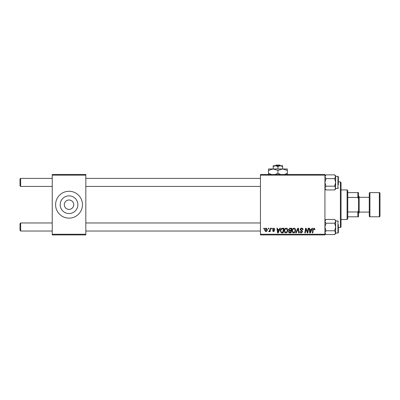 <?xml version="1.0" encoding="UTF-8"?>
<svg xmlns="http://www.w3.org/2000/svg" width="400" height="400" viewBox="0 0 400 400"><rect width="100%" height="100%" fill="white"/><g stroke="black" fill="none" stroke-linecap="round" stroke-linejoin="round"><path stroke-width="0.6" d="M69.03 200A4.7 4.7 0 0 0 64.33 204.7A4.7 4.7 0 0 0 69.03 209.405A4.7 4.7 0 0 0 73.73 204.7A4.7 4.7 0 0 0 69.03 200M69.03 195.865A8.84 8.84 0 0 0 60.19 204.7A8.84 8.84 0 0 0 69.03 213.54A8.84 8.84 0 0 0 77.87 204.7A8.84 8.84 0 0 0 69.03 195.865M69.03 191.27A13.435 13.435 0 0 0 55.595 204.7A13.435 13.435 0 0 0 69.03 218.135A13.435 13.435 0 0 0 82.465 204.7A13.435 13.435 0 0 0 69.03 191.27M260.45 174.48L324.925 174.48L324.925 175.15L260.45 175.15L260.45 174.48M284.2 230.88C284.19 229.385 284.875 228.475 286.25 228.15C287.33 228.345 287.87 229.025 287.865 230.18L287.22 232.26L285.825 232.97C284.71 232.765 284.165 232.07 284.2 230.88M279.25 229.49L279.825 228.21L280.355 228.21L278.17 232.91L277.575 232.91L276.93 228.21L277.42 228.21L277.58 229.49L279.25 229.49M314.01 228.15L314.975 229.185L314.93 229.615L314.44 229.675L313.98 228.695L313.34 229.58L312.775 232.91L312.28 232.91L312.86 229.465L314.01 228.15M300.135 229.53C300.225 228.65 300.715 228.19 301.61 228.15C302.595 228.2 303.08 228.73 303.065 229.74L302.58 229.795L302.455 229.105L301.58 228.695L300.625 229.485L302.025 230.695L302.58 231.725L301.26 232.97C300.41 232.92 299.955 232.465 299.89 231.61L300.38 231.455L301.28 232.42L302.09 231.755L300.135 229.53M295.74 232.91L297.795 228.21L298.42 228.21L299.14 232.91L298.645 232.91L298.03 228.88L296.27 232.91L295.74 232.91M292.015 230.88C292.005 229.385 292.69 228.475 294.065 228.15C295.145 228.345 295.685 229.025 295.68 230.18L295.035 232.26L293.64 232.97C292.525 232.765 291.98 232.07 292.015 230.88M263.755 228.88L263.865 228.21L264.355 228.21L264.255 228.88L263.755 228.88M260.45 234.255L324.925 234.255L324.925 234.925L260.45 234.925L260.45 175.15M324.925 234.255L324.925 175.15M288.535 229.67L289.885 228.21L291.77 228.21L290.975 232.91L289.12 232.83L288.475 231.77L289.12 230.62L288.535 229.67M311.425 229.49L312.005 228.21L312.535 228.21L310.35 232.91L309.75 232.91L309.11 228.21L309.6 228.21L309.755 229.49L311.425 229.49M307.625 231.08L308.13 228.21L308.625 228.21L307.82 232.91L307.305 232.91L305.96 228.92L305.305 232.91L304.81 232.91L305.605 228.21L306.12 228.21L307.475 232.19L307.625 231.08M273.815 228.15L274.98 229.37L274.49 229.43L273.79 228.575L273.15 229.1L274.55 230.715L273.53 231.69L272.415 230.65L272.905 230.59L273.55 231.26L274.065 230.79L272.66 229.14L273.815 228.15M281.81 228.32L283.955 228.21L283.16 232.91L281.39 232.85L280.355 230.985C280.325 229.785 280.81 228.9 281.81 228.32M264.66 230.26C264.63 229.115 265.14 228.41 266.185 228.15L267.345 229.51C267.395 230.705 266.88 231.43 265.8 231.69L264.66 230.26M268.27 228.88L268.385 228.21L268.875 228.21L268.77 228.88L268.27 228.88M270.02 229.575L270.27 228.21L270.765 228.21L270.185 231.63L269.69 231.63L269.815 230.92L269.025 231.69L268.69 231.565L270.02 229.575M271.57 228.88L271.68 228.21L272.17 228.21L272.07 228.88L271.57 228.88M52.24 174.48L85.82 174.48L85.82 175.15L52.24 175.15L52.24 174.48M85.82 234.255L85.82 234.925L52.24 234.925L52.24 234.255L85.82 234.255L85.82 175.15M52.24 234.255L52.24 175.15M290.575 232.36L290.82 230.895L289.23 231.09L288.96 231.745L289.735 232.36L290.575 232.36M290.915 230.345L291.185 228.76L289.785 228.785L289.025 229.685L289.88 230.345L290.915 230.345M294.65 231.9L295.19 230.16L294.03 228.695C292.985 229.015 292.475 229.755 292.505 230.93L293.655 232.42L294.65 231.9M310.51 231.435L311.16 230.04L309.825 230.04L310.12 232.395L310.51 231.435M278.33 231.435L278.98 230.04L277.65 230.04L277.94 232.395L278.33 231.435M282.76 232.36L283.37 228.76L282.74 228.76C281.445 228.88 280.81 229.63 280.84 231.015L281.43 232.28L282.76 232.36M286.835 231.9L287.375 230.16L286.215 228.695C285.165 229.015 284.66 229.755 284.69 230.93L285.84 232.42L286.835 231.9M265.82 231.26L266.86 229.565L266.18 228.575L265.15 230.26L265.82 231.26M20 230.36L20 223.64L20.67 222.97L20.67 231.03L20 230.36L20.67 231.03L52.24 231.03M260.45 222.97L85.82 222.97M52.24 222.97L20.67 222.97L20 223.64M260.45 231.03L85.82 231.03M20.67 186.435L20 185.76L20 179.045L20.67 178.375L20.67 186.435L52.24 186.435M85.82 186.435L260.45 186.435M20.67 178.375L52.24 178.375M85.82 178.375L260.45 178.375M335.67 223.98L335.67 227L335.67 221.34L334.66 223.225L335.67 227L334.66 230.775L335.67 233.045L337.955 233.045L337.955 220.955L335.67 220.955M338.36 224.65L338.36 232.64L338.36 231.7L338.36 232.64L337.955 233.045M324.925 233.54L325.935 234.55L324.925 232.66L325.935 230.775L324.925 227L325.935 223.225L334.66 223.225M325.935 230.775L334.66 230.775M325.935 223.225L324.925 221.34L325.935 219.45L334.66 219.45L335.59 220.815M325.205 220.37L324.925 221.34M325.935 234.55L334.66 234.55L335.67 232.66L335.67 233.54L334.66 234.55L335.67 233.54M335.67 221.34L335.67 220.46L334.66 219.45M335.67 227L335.66 232.845M324.925 188.94L325.935 189.95L324.925 188.065L325.935 186.18L324.925 182.405L325.935 178.63L334.66 178.63L335.67 182.405L335.67 185.425M335.67 188.45L337.955 188.45L337.955 176.36L338.36 176.76L338.36 184.755M337.955 176.36L335.67 176.36L334.66 178.63M325.935 178.63L324.925 176.74L325.935 174.855L334.66 174.855L335.67 176.74L335.67 182.405L334.66 186.18L335.67 188.065L334.66 189.95L325.935 189.95M335.39 189.035L335.67 182.405M324.925 188.065L325.01 188.59M325.935 186.18L334.66 186.18M334.66 189.95L335.67 188.94L335.67 188.065M335.67 175.865L335.67 176.74L334.66 174.855L335.67 175.865L334.66 174.855M325.215 233.64L324.925 232.66M325.21 231.69L325.695 231.03M324.935 232.845L325.01 233.185M335.39 177.71L334.9 178.375M335.66 176.56L335.59 176.215M340.375 181.865L341.045 182.535L341.045 226.865L340.375 227.535L340.375 181.865L338.36 181.865M340.375 227.535L338.36 227.535M347.09 189.925L347.76 190.595L347.76 218.805L347.09 219.48L347.09 189.925L341.045 189.925M347.76 192.61L358.505 192.61L358.505 216.79L357.835 216.79L357.835 211.965L358.505 210.555M347.76 211.965L357.835 211.965M358.505 198.845L357.835 197.435L357.835 192.61M347.76 197.435L357.835 197.435M347.76 216.79L357.835 216.79M379.33 216.79A0.67 0.67 0 0 0 380 216.12L380 193.285A0.67 0.67 0 0 0 379.33 192.61L369.925 192.61L369.925 216.79L379.33 216.79L379.33 192.61M369.925 216.79A0.67 0.67 0 0 1 369.255 216.12L369.255 193.285A0.67 0.67 0 0 1 369.925 192.61M358.505 195.97L359.18 196.64L359.18 212.76L358.505 213.435M359.18 212.09L369.255 212.09M359.18 197.315L369.255 197.315M280.51 165.745L279.81 165.075L280.51 165.745M276.01 165.075L275.31 165.745L276.01 165.075L279.81 165.075M277.91 166.475L280.26 165.745L273.21 165.745L273.21 166.475L275.56 165.745L277.91 166.475L277.91 168.97M273.21 166.475L273.21 168.97L287.315 168.97L287.315 173.29L284.57 174.48M282.61 166.475L282.61 165.745L280.26 165.745L282.61 166.475L282.61 168.97L287.315 170.425M273.21 168.97L268.505 170.425L268.505 168.97L273.21 168.97L277.91 170.425L277.91 173.29L275.17 174.48M268.505 170.425L268.505 174.745M271.57 174.555L268.505 173.29M277.91 170.425L282.61 168.97M280.65 174.48L277.91 173.29M287.315 174.745L287.315 173.29M337.955 220.955L338.36 221.36M324.925 220.46L325.935 219.45M337.955 188.45L338.36 188.045M324.925 175.865L325.935 174.855M347.09 219.48L341.045 219.48"/></g></svg>
